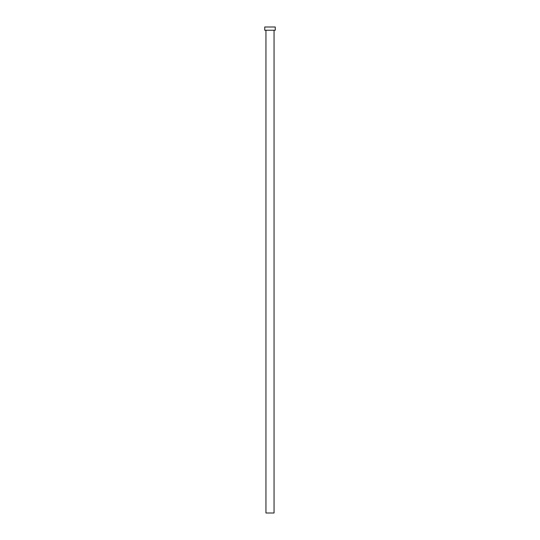 <?xml version="1.0" encoding="UTF-8"?>
<svg xmlns="http://www.w3.org/2000/svg" width="540" height="540" viewBox="0 0 540 540"><rect width="100%" height="100%" fill="white"/><g stroke="black" fill="none" stroke-linecap="round" stroke-linejoin="round"><path stroke-width="0.81" d="M274.05 30.24L274.05 513L265.95 513L265.95 30.24M275.265 30.24L264.735 30.24L264.735 27L275.265 27L275.265 30.24"/></g></svg>
